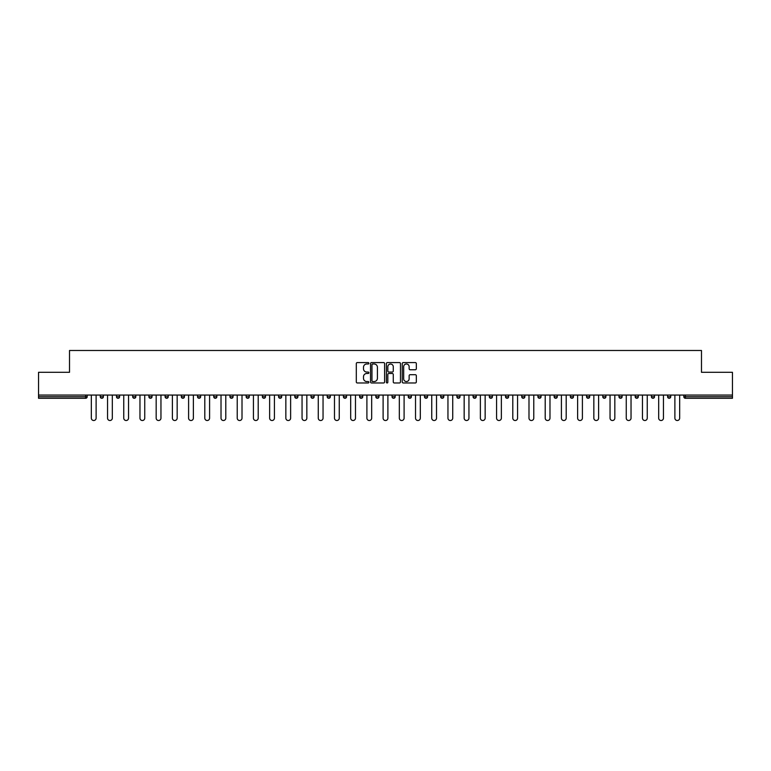 <?xml version="1.0" encoding="UTF-8"?>
<svg xmlns="http://www.w3.org/2000/svg" width="771" height="771" viewBox="0 0 771 771"><rect width="100%" height="100%" fill="white"/><g stroke="black" fill="none" stroke-linecap="round" stroke-linejoin="round"><path stroke-width="1.16" d="M368.875 363.286A0.713 0.713 0 0 0 368.162 362.572L357.32 362.572A1.022 1.022 0 0 0 356.308 363.594L356.308 381.953A1.022 1.022 0 0 0 357.32 382.975L368.162 382.975A0.713 0.713 0 0 0 368.875 382.252A0.713 0.713 0 0 0 368.162 381.539L366.755 381.539A3.267 3.267 0 0 1 363.498 378.282L363.498 376.749A3.267 3.267 0 0 1 366.755 373.482L368.162 373.482A0.713 0.713 0 0 0 368.875 372.769A0.713 0.713 0 0 0 368.162 372.056L366.755 372.056A3.267 3.267 0 0 1 363.498 368.798L363.498 367.266A3.267 3.267 0 0 1 366.755 363.999L368.162 363.999A0.713 0.713 0 0 0 368.875 363.286M415.309 369.762A1.022 1.022 0 0 0 416.33 368.74L416.33 363.594A1.022 1.022 0 0 0 415.309 362.572L403.272 362.572A1.022 1.022 0 0 0 402.25 363.594L402.25 381.953A1.022 1.022 0 0 0 403.272 382.975L415.309 382.975A1.022 1.022 0 0 0 416.33 381.953L416.33 375.728A1.022 1.022 0 0 0 415.309 374.706L410.153 374.706A1.022 1.022 0 0 0 409.141 375.728L409.141 378.812A2.727 2.727 0 0 1 406.413 381.539A2.727 2.727 0 0 1 403.676 378.812L403.676 366.726A2.727 2.727 0 0 1 406.413 363.999A2.727 2.727 0 0 1 409.141 366.726L409.141 368.74A1.022 1.022 0 0 0 410.153 369.762L415.309 369.762M38.55 395.06L38.55 372.306L69.515 372.306L69.515 350.487L701.485 350.487L701.485 372.306L732.45 372.306L732.45 395.06L38.55 395.06L38.55 396.718L85.62 396.718L85.62 395.06M384.604 363.594A1.022 1.022 0 0 0 383.592 362.572L371.555 362.572A1.022 1.022 0 0 0 370.533 363.594L370.533 381.953A1.022 1.022 0 0 0 371.555 382.975L383.592 382.975A1.022 1.022 0 0 0 384.604 381.953L384.604 363.594M387.408 362.572L399.445 362.572A1.022 1.022 0 0 1 400.467 363.594L400.467 381.953A1.022 1.022 0 0 1 399.445 382.975L394.299 382.975A1.022 1.022 0 0 1 393.277 381.953L393.277 374.504A1.022 1.022 0 0 0 392.256 373.482L388.844 373.482A1.022 1.022 0 0 0 387.823 374.504L387.823 382.252A0.713 0.713 0 0 1 387.109 382.975A0.713 0.713 0 0 1 386.396 382.252L386.396 363.594A1.022 1.022 0 0 1 387.408 362.572M85.62 398.279A1.561 1.561 0 0 0 87.181 396.718L85.62 396.718L85.62 398.279A1.561 1.561 0 0 0 87.181 396.718L87.181 395.06L87.181 396.718A1.561 1.561 0 0 1 85.62 398.279L38.55 398.279L38.55 396.718M732.45 395.06L732.45 398.279L685.38 398.279A1.561 1.561 0 0 1 683.819 396.718L683.819 395.06M103.391 395.06L103.391 396.718L100.269 396.718A1.561 1.561 0 0 0 101.83 398.279A1.561 1.561 0 0 1 100.269 396.718L100.269 395.06M116.479 395.06L116.479 396.718L116.479 395.06M119.601 395.06L119.601 396.718L119.601 395.06M135.812 395.06L135.812 396.718L132.689 396.718A1.561 1.561 0 0 0 134.25 398.279A1.561 1.561 0 0 1 132.689 396.718L132.689 395.06M148.899 395.06L148.899 396.718L148.899 395.06M152.022 395.06L152.022 396.718L152.022 395.06M165.11 395.06L165.11 396.718L165.11 395.06M168.232 395.06L168.232 396.718L168.232 395.06M184.433 395.06L184.433 396.718A1.561 1.561 0 0 1 182.881 398.279A1.561 1.561 0 0 1 181.32 396.718L181.32 395.06M199.091 398.279A1.561 1.561 0 0 0 200.643 396.718L200.643 395.06L200.643 396.718A1.561 1.561 0 0 1 199.091 398.279A1.561 1.561 0 0 1 197.53 396.718L197.53 395.06M215.302 398.279A1.561 1.561 0 0 0 216.853 396.718L216.853 395.06L216.853 396.718A1.561 1.561 0 0 1 215.302 398.279A1.561 1.561 0 0 1 213.74 396.718L213.74 395.06M233.064 395.06L233.064 396.718A1.561 1.561 0 0 1 231.512 398.279A1.561 1.561 0 0 1 229.951 396.718L229.951 395.06M246.161 395.06L246.161 396.718L246.161 395.06M249.274 395.06L249.274 396.718L249.274 395.06M265.484 395.06L265.484 396.718A1.561 1.561 0 0 1 263.923 398.279A1.561 1.561 0 0 1 262.371 396.718L262.371 395.06M278.582 395.06L278.582 396.718L278.582 395.06M281.694 395.06L281.694 396.718A1.561 1.561 0 0 1 280.133 398.279A1.561 1.561 0 0 1 278.582 396.718L281.694 396.718A1.561 1.561 0 0 1 280.133 398.279M297.905 395.06L297.905 396.718L294.792 396.718A1.561 1.561 0 0 0 296.343 398.279A1.561 1.561 0 0 1 294.792 396.718L294.792 395.06M312.554 398.279A1.561 1.561 0 0 0 314.115 396.718L314.115 395.06L314.115 396.718A1.561 1.561 0 0 1 312.554 398.279A1.561 1.561 0 0 1 311.002 396.718L311.002 395.06M330.325 395.06L330.325 396.718A1.561 1.561 0 0 1 328.764 398.279A1.561 1.561 0 0 1 327.203 396.718L327.203 395.06M343.413 395.06L343.413 396.718L343.413 395.06M346.536 395.06L346.536 396.718A1.561 1.561 0 0 1 344.974 398.279A1.561 1.561 0 0 1 343.413 396.718L346.536 396.718A1.561 1.561 0 0 1 344.974 398.279M362.746 395.06L362.746 396.718A1.561 1.561 0 0 1 361.185 398.279A1.561 1.561 0 0 1 359.623 396.718L359.623 395.06M375.834 396.718L378.956 396.718A1.561 1.561 0 0 1 377.395 398.279A1.561 1.561 0 0 0 378.956 396.718L378.956 395.06L378.956 396.718A1.561 1.561 0 0 1 377.395 398.279A1.561 1.561 0 0 1 375.834 396.718L375.834 395.06M395.166 395.06L395.166 396.718A1.561 1.561 0 0 1 393.605 398.279A1.561 1.561 0 0 1 392.044 396.718L392.044 395.06M408.254 395.06L408.254 396.718L408.254 395.06M411.377 395.06L411.377 396.718L411.377 395.06M424.464 395.06L424.464 396.718L424.464 395.06M427.587 395.06L427.587 396.718A1.561 1.561 0 0 1 426.026 398.279A1.561 1.561 0 0 1 424.464 396.718L427.587 396.718A1.561 1.561 0 0 1 426.026 398.279M440.675 395.06L440.675 396.718L440.675 395.06M443.797 395.06L443.797 396.718L443.797 395.06M456.885 395.06L456.885 396.718L456.885 395.06M459.998 395.06L459.998 396.718A1.561 1.561 0 0 1 458.446 398.279A1.561 1.561 0 0 1 456.885 396.718A1.561 1.561 0 0 0 458.446 398.279A1.561 1.561 0 0 0 459.998 396.718A1.561 1.561 0 0 1 458.446 398.279A1.561 1.561 0 0 1 456.885 396.718L459.998 396.718M476.208 395.06L476.208 396.718A1.561 1.561 0 0 1 474.657 398.279A1.561 1.561 0 0 1 473.095 396.718L473.095 395.06M492.418 395.06L492.418 396.718L489.306 396.718A1.561 1.561 0 0 0 490.867 398.279A1.561 1.561 0 0 1 489.306 396.718L489.306 395.06M508.629 395.06L508.629 396.718A1.561 1.561 0 0 1 507.077 398.279A1.561 1.561 0 0 1 505.516 396.718L505.516 395.06M521.726 395.06L521.726 396.718L521.726 395.06M524.839 395.06L524.839 396.718A1.561 1.561 0 0 1 523.278 398.279A1.561 1.561 0 0 1 521.726 396.718A1.561 1.561 0 0 0 523.278 398.279A1.561 1.561 0 0 1 521.726 396.718L524.839 396.718A1.561 1.561 0 0 1 523.278 398.279M541.049 395.06L541.049 396.718A1.561 1.561 0 0 1 539.488 398.279A1.561 1.561 0 0 1 537.936 396.718L537.936 395.06M557.26 395.06L557.26 396.718L554.147 396.718A1.561 1.561 0 0 0 555.698 398.279A1.561 1.561 0 0 1 554.147 396.718L554.147 395.06M573.47 395.06L573.47 396.718A1.561 1.561 0 0 1 571.909 398.279A1.561 1.561 0 0 1 570.357 396.718L570.357 395.06M589.68 395.06L589.68 396.718L586.567 396.718A1.561 1.561 0 0 0 588.119 398.279A1.561 1.561 0 0 1 586.567 396.718L586.567 395.06M605.89 395.06L605.89 396.718A1.561 1.561 0 0 1 604.329 398.279A1.561 1.561 0 0 1 602.768 396.718L602.768 395.06M622.101 395.06L622.101 396.718L618.978 396.718A1.561 1.561 0 0 0 620.539 398.279A1.561 1.561 0 0 1 618.978 396.718L618.978 395.06M638.311 395.06L638.311 396.718A1.561 1.561 0 0 1 636.75 398.279A1.561 1.561 0 0 1 635.188 396.718L635.188 395.06M654.521 395.06L654.521 396.718L651.399 396.718A1.561 1.561 0 0 0 652.96 398.279A1.561 1.561 0 0 1 651.399 396.718L651.399 395.06M670.731 395.06L670.731 396.718L667.609 396.718A1.561 1.561 0 0 0 669.17 398.279A1.561 1.561 0 0 1 667.609 396.718L667.609 395.06M103.391 396.718A1.561 1.561 0 0 1 101.83 398.279A1.561 1.561 0 0 0 103.391 396.718A1.561 1.561 0 0 1 101.83 398.279A1.561 1.561 0 0 1 100.269 396.718M118.04 398.279A1.561 1.561 0 0 1 116.479 396.718A1.561 1.561 0 0 0 118.04 398.279A1.561 1.561 0 0 0 119.601 396.718A1.561 1.561 0 0 1 118.04 398.279A1.561 1.561 0 0 1 116.479 396.718L119.601 396.718M135.812 396.718A1.561 1.561 0 0 1 134.25 398.279A1.561 1.561 0 0 0 135.812 396.718A1.561 1.561 0 0 1 134.25 398.279A1.561 1.561 0 0 1 132.689 396.718M150.461 398.279A1.561 1.561 0 0 1 148.899 396.718A1.561 1.561 0 0 0 150.461 398.279A1.561 1.561 0 0 0 152.022 396.718A1.561 1.561 0 0 1 150.461 398.279A1.561 1.561 0 0 1 148.899 396.718L152.022 396.718A1.561 1.561 0 0 1 150.461 398.279M166.671 398.279A1.561 1.561 0 0 1 165.11 396.718A1.561 1.561 0 0 0 166.671 398.279A1.561 1.561 0 0 0 168.232 396.718A1.561 1.561 0 0 1 166.671 398.279A1.561 1.561 0 0 1 165.11 396.718L168.232 396.718A1.561 1.561 0 0 1 166.671 398.279M247.722 398.279A1.561 1.561 0 0 1 246.161 396.718L249.274 396.718A1.561 1.561 0 0 1 247.722 398.279A1.561 1.561 0 0 0 249.274 396.718M296.343 398.279A1.561 1.561 0 0 0 297.905 396.718A1.561 1.561 0 0 1 296.343 398.279A1.561 1.561 0 0 1 294.792 396.718M409.815 398.279A1.561 1.561 0 0 1 408.254 396.718L411.377 396.718A1.561 1.561 0 0 1 409.815 398.279A1.561 1.561 0 0 0 411.377 396.718A1.561 1.561 0 0 1 409.815 398.279M442.236 398.279A1.561 1.561 0 0 1 440.675 396.718A1.561 1.561 0 0 0 442.236 398.279A1.561 1.561 0 0 0 443.797 396.718A1.561 1.561 0 0 1 442.236 398.279A1.561 1.561 0 0 1 440.675 396.718L443.797 396.718M490.867 398.279A1.561 1.561 0 0 0 492.418 396.718A1.561 1.561 0 0 1 490.867 398.279A1.561 1.561 0 0 1 489.306 396.718M555.698 398.279A1.561 1.561 0 0 0 557.26 396.718A1.561 1.561 0 0 1 555.698 398.279A1.561 1.561 0 0 1 554.147 396.718M589.68 396.718A1.561 1.561 0 0 1 588.119 398.279A1.561 1.561 0 0 0 589.68 396.718A1.561 1.561 0 0 1 588.119 398.279A1.561 1.561 0 0 1 586.567 396.718M620.539 398.279A1.561 1.561 0 0 0 622.101 396.718A1.561 1.561 0 0 1 620.539 398.279A1.561 1.561 0 0 1 618.978 396.718M636.75 398.279A1.561 1.561 0 0 0 638.311 396.718A1.561 1.561 0 0 1 636.75 398.279M652.96 398.279A1.561 1.561 0 0 0 654.521 396.718A1.561 1.561 0 0 1 652.96 398.279A1.561 1.561 0 0 1 651.399 396.718M669.17 398.279A1.561 1.561 0 0 0 670.731 396.718A1.561 1.561 0 0 1 669.17 398.279A1.561 1.561 0 0 1 667.609 396.718M685.38 395.06L685.38 398.279A1.561 1.561 0 0 1 683.819 396.718L732.45 396.718M372.672 363.999A0.713 0.713 0 0 0 371.959 364.712L371.959 380.826A0.713 0.713 0 0 0 372.672 381.539L374.157 381.539A3.267 3.267 0 0 0 377.414 378.282L377.414 367.266A3.267 3.267 0 0 0 374.157 363.999L372.672 363.999M393.277 366.774A2.727 2.727 0 0 0 390.55 364.047A2.727 2.727 0 0 0 387.823 366.774L387.823 371.034A1.022 1.022 0 0 0 388.844 372.056L392.256 372.056A1.022 1.022 0 0 0 393.277 371.034L393.277 366.774M91.335 395.06L91.335 418.123A2.39 2.39 0 0 0 93.725 420.513A2.39 2.39 0 0 0 96.115 418.123L96.115 395.06M107.545 395.06L107.545 418.123A2.39 2.39 0 0 0 109.935 420.513A2.39 2.39 0 0 0 112.325 418.123L112.325 395.06M123.755 395.06L123.755 418.123A2.39 2.39 0 0 0 126.145 420.513A2.39 2.39 0 0 0 128.535 418.123L128.535 395.06M139.965 395.06L139.965 418.123A2.39 2.39 0 0 0 142.356 420.513A2.39 2.39 0 0 0 144.746 418.123L144.746 395.06M156.176 395.06L156.176 418.123A2.39 2.39 0 0 0 158.566 420.513A2.39 2.39 0 0 0 160.956 418.123L160.956 395.06M172.386 395.06L172.386 418.123A2.39 2.39 0 0 0 174.776 420.513A2.39 2.39 0 0 0 177.166 418.123L177.166 395.06M188.596 395.06L188.596 418.123A2.39 2.39 0 0 0 190.986 420.513A2.39 2.39 0 0 0 193.376 418.123L193.376 395.06M204.807 395.06L204.807 418.123A2.39 2.39 0 0 0 207.197 420.513A2.39 2.39 0 0 0 209.587 418.123L209.587 395.06M221.017 395.06L221.017 418.123A2.39 2.39 0 0 0 223.407 420.513A2.39 2.39 0 0 0 225.797 418.123L225.797 395.06M237.227 395.06L237.227 418.123A2.39 2.39 0 0 0 239.617 420.513A2.39 2.39 0 0 0 242.007 418.123L242.007 395.06M253.428 395.06L253.428 418.123A2.39 2.39 0 0 0 255.818 420.513A2.39 2.39 0 0 0 258.208 418.123L258.208 395.06M269.638 395.06L269.638 418.123A2.39 2.39 0 0 0 272.028 420.513A2.39 2.39 0 0 0 274.418 418.123L274.418 395.06M285.848 395.06L285.848 418.123A2.39 2.39 0 0 0 288.238 420.513A2.39 2.39 0 0 0 290.628 418.123L290.628 395.06M302.059 395.06L302.059 418.123A2.39 2.39 0 0 0 304.449 420.513A2.39 2.39 0 0 0 306.839 418.123L306.839 395.06M318.269 395.06L318.269 418.123A2.39 2.39 0 0 0 320.659 420.513A2.39 2.39 0 0 0 323.049 418.123L323.049 395.06M334.479 395.06L334.479 418.123A2.39 2.39 0 0 0 336.869 420.513A2.39 2.39 0 0 0 339.259 418.123L339.259 395.06M350.689 395.06L350.689 418.123A2.39 2.39 0 0 0 353.079 420.513A2.39 2.39 0 0 0 355.47 418.123L355.47 395.06M366.9 395.06L366.9 418.123A2.39 2.39 0 0 0 369.29 420.513A2.39 2.39 0 0 0 371.68 418.123L371.68 395.06M383.11 395.06L383.11 418.123A2.39 2.39 0 0 0 385.5 420.513A2.39 2.39 0 0 0 387.89 418.123L387.89 395.06M399.32 395.06L399.32 418.123A2.39 2.39 0 0 0 401.71 420.513A2.39 2.39 0 0 0 404.1 418.123L404.1 395.06M415.53 395.06L415.53 418.123A2.39 2.39 0 0 0 417.921 420.513A2.39 2.39 0 0 0 420.311 418.123L420.311 395.06M431.741 395.06L431.741 418.123A2.39 2.39 0 0 0 434.131 420.513A2.39 2.39 0 0 0 436.521 418.123L436.521 395.06M447.951 395.06L447.951 418.123A2.39 2.39 0 0 0 450.341 420.513A2.39 2.39 0 0 0 452.731 418.123L452.731 395.06M464.161 395.06L464.161 418.123A2.39 2.39 0 0 0 466.551 420.513A2.39 2.39 0 0 0 468.941 418.123L468.941 395.06M480.372 395.06L480.372 418.123A2.39 2.39 0 0 0 482.762 420.513A2.39 2.39 0 0 0 485.152 418.123L485.152 395.06M496.582 395.06L496.582 418.123A2.39 2.39 0 0 0 498.972 420.513A2.39 2.39 0 0 0 501.362 418.123L501.362 395.06M512.792 395.06L512.792 418.123A2.39 2.39 0 0 0 515.182 420.513A2.39 2.39 0 0 0 517.572 418.123L517.572 395.06M528.993 395.06L528.993 418.123A2.39 2.39 0 0 0 531.383 420.513A2.39 2.39 0 0 0 533.773 418.123L533.773 395.06M545.203 395.06L545.203 418.123A2.39 2.39 0 0 0 547.593 420.513A2.39 2.39 0 0 0 549.983 418.123L549.983 395.06M561.413 395.06L561.413 418.123A2.39 2.39 0 0 0 563.803 420.513A2.39 2.39 0 0 0 566.193 418.123L566.193 395.06M577.624 395.06L577.624 418.123A2.39 2.39 0 0 0 580.014 420.513A2.39 2.39 0 0 0 582.404 418.123L582.404 395.06M593.834 395.06L593.834 418.123A2.39 2.39 0 0 0 596.224 420.513A2.39 2.39 0 0 0 598.614 418.123L598.614 395.06M610.044 395.06L610.044 418.123A2.39 2.39 0 0 0 612.434 420.513A2.39 2.39 0 0 0 614.824 418.123L614.824 395.06M626.254 395.06L626.254 418.123A2.39 2.39 0 0 0 628.644 420.513A2.39 2.39 0 0 0 631.035 418.123L631.035 395.06M642.465 395.06L642.465 418.123A2.39 2.39 0 0 0 644.855 420.513A2.39 2.39 0 0 0 647.245 418.123L647.245 395.06M658.675 395.06L658.675 418.123A2.39 2.39 0 0 0 661.065 420.513A2.39 2.39 0 0 0 663.455 418.123L663.455 395.06M674.885 395.06L674.885 418.123A2.39 2.39 0 0 0 677.275 420.513A2.39 2.39 0 0 0 679.665 418.123L679.665 395.06M182.881 398.279A1.561 1.561 0 0 0 184.433 396.718L181.32 396.718M200.643 396.718L197.53 396.718M216.853 396.718L213.74 396.718M231.512 398.279A1.561 1.561 0 0 0 233.064 396.718L229.951 396.718M263.923 398.279A1.561 1.561 0 0 0 265.484 396.718L262.371 396.718M314.115 396.718L311.002 396.718M328.764 398.279A1.561 1.561 0 0 0 330.325 396.718L327.203 396.718M361.185 398.279A1.561 1.561 0 0 0 362.746 396.718L359.623 396.718M393.605 398.279A1.561 1.561 0 0 0 395.166 396.718L392.044 396.718M474.657 398.279A1.561 1.561 0 0 0 476.208 396.718L473.095 396.718M507.077 398.279A1.561 1.561 0 0 0 508.629 396.718L505.516 396.718M539.488 398.279A1.561 1.561 0 0 0 541.049 396.718L537.936 396.718M571.909 398.279A1.561 1.561 0 0 0 573.47 396.718L570.357 396.718M604.329 398.279A1.561 1.561 0 0 0 605.89 396.718L602.768 396.718M638.311 396.718L635.188 396.718M685.38 398.279A1.561 1.561 0 0 1 683.819 396.718"/></g></svg>

